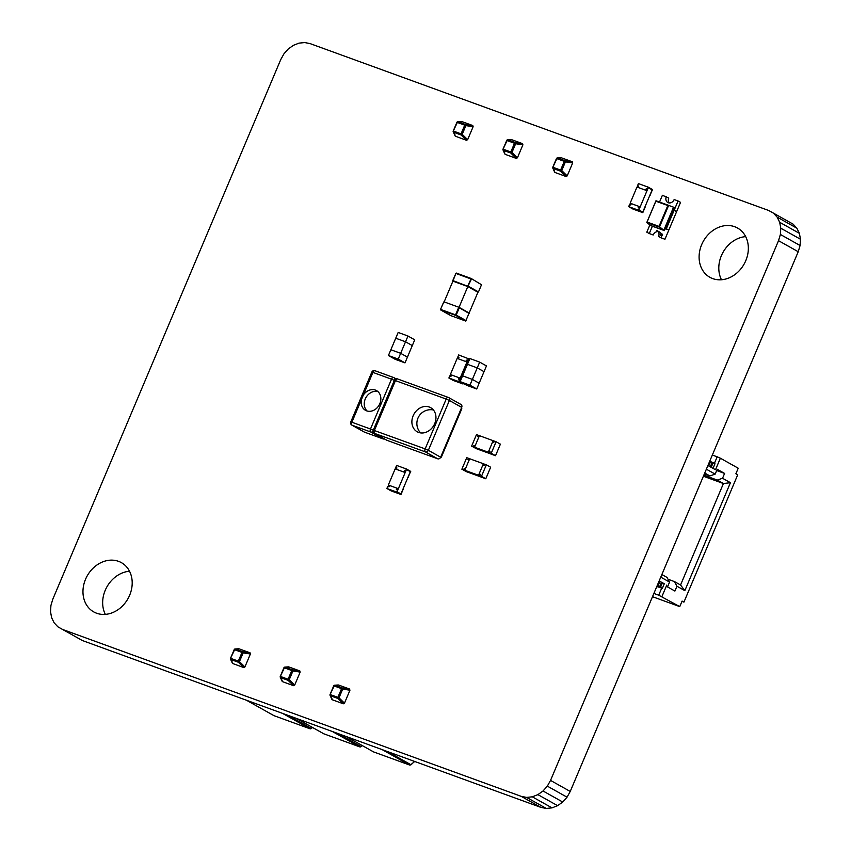 <?xml version="1.0" encoding="UTF-8"?>
<svg xmlns="http://www.w3.org/2000/svg" width="851" height="851" viewBox="0 0 851 851"><rect width="100%" height="100%" fill="white"/><g stroke="black" fill="none" stroke-linecap="round" stroke-linejoin="round"><path stroke-width="1.28" d="M773.41 213.112L793.111 224.153L796.866 228.185L799.376 233.323L800.472 239.237L800.078 245.513L798.227 251.726L570.234 791.451L567.043 797.185L562.734 802.036L557.607 805.674L552.001 807.865L546.299 808.45L540.896 807.386L82.324 640.516L57.889 626.836L54.134 622.815L51.624 617.677L50.528 611.763L50.922 605.486L52.773 599.274L280.766 59.538L283.957 53.815L288.266 48.964L293.393 45.326L298.999 43.135L304.701 42.55L310.104 43.614L768.676 210.484L773.41 213.112L777.165 217.133L796.866 228.185M777.165 217.133L779.676 222.281L799.376 233.323M779.676 222.281L780.771 228.196L800.472 239.237M780.771 228.196L780.378 234.461L800.078 245.513M780.378 234.461L778.527 240.684L798.227 251.726M778.527 240.684L550.533 780.41L570.234 791.451M550.533 780.41L547.342 786.133L567.043 797.185M547.342 786.133L543.034 790.983L562.734 802.036M543.034 790.983L537.906 794.632L557.607 805.674M537.906 794.632L532.3 796.823L552.001 807.865M532.3 796.823L526.599 797.408L546.299 808.45M526.599 797.408L521.195 796.345L540.896 807.386M521.195 796.345L62.634 629.474L82.324 640.516M62.634 629.474L57.889 626.836M712.766 278.617A28.253 23.36 119.3 0 1 709.904 277.309A28.253 23.36 119.3 0 1 703.341 241.237A28.253 23.36 119.3 0 1 737.54 228.025A28.253 23.36 119.3 0 1 744.987 262.416A28.253 23.36 119.3 0 1 712.766 278.617M96.62 613.231A28.253 23.36 119.3 0 1 93.759 611.922A28.253 23.36 119.3 0 1 87.206 575.861A28.253 23.36 119.3 0 1 121.395 562.649A28.253 23.36 119.3 0 1 128.841 597.03A28.253 23.36 119.3 0 1 96.62 613.231M721.478 279.766A28.253 23.36 119.3 0 1 723.042 252.29A28.253 23.36 119.3 0 1 745.667 236.621M105.333 614.379A28.253 23.36 119.3 0 1 106.896 586.903A28.253 23.36 119.3 0 1 129.522 571.234M465.72 321.061L455.625 315.402L440.733 309.977L450.828 315.636L465.72 321.061L477.932 292.244L467.816 286.564L452.881 281.138L455.881 273.394L452.679 280.798M467.816 286.564L471.411 279.096L455.732 273.394M467.965 286.361L452.849 280.575M477.9 292.233L467.805 286.564L452.913 281.149L444.148 301.903L459.04 307.328L467.805 286.564M477.932 292.244L478.475 291.936L468.38 286.276M467.742 285.989L471.22 278.5L481.506 284.755L478.475 291.936M469.135 312.987L459.04 307.328L444.148 301.903M481.506 284.755L471.22 278.5L456.327 273.075M469.326 313.594L459.008 307.562M466.305 320.742L456.21 315.083L440.541 309.381L443.733 301.999M458.593 307.647L455.572 314.806L456.21 315.083L459.232 307.934M440.541 309.381L443.701 302.233M479.687 362.111L469.89 358.548L467.454 364.313L477.251 367.877L479.687 362.111L486.464 365.909L484.028 371.674L477.251 367.877L467.454 364.313L460.146 381.62L466.922 385.407L476.72 388.981L469.943 385.184L460.146 381.62M476.72 388.981L479.156 383.216L472.379 379.418L477.251 367.877L484.028 371.674L479.156 383.216L472.379 379.418L462.582 375.844L472.379 379.418L469.943 385.184M398.225 359.079L405.002 362.877L395.194 359.313L388.428 355.516L398.225 359.079L400.661 353.314L407.438 357.112L405.002 362.877M407.969 336.017L414.735 339.815L412.299 345.58L405.533 341.783L412.299 345.58L407.438 357.112L400.661 353.314L390.864 349.75L395.736 338.219L405.533 341.783L407.969 336.017L398.172 332.454L395.736 338.219L405.533 341.783L400.661 353.314L390.864 349.75L388.428 355.516M674.694 216.197L672.747 220.813M664.429 230.61L674.173 207.538L673.556 207.197L663.812 230.259L664.429 230.61L650.717 225.611L646.845 222.526L656.036 200.772L673.556 207.197M656.004 201.251L667.833 205.548L659.025 226.387L663.812 230.259L650.1 225.27M656.036 200.772L668.641 205.357L667.833 205.548L668.641 205.357L659.451 227.111L646.845 222.526L647.207 222.079L659.025 226.387M669.163 202.932A5.021 4.149 119.3 0 1 668.78 198.081L662.397 195.273L659.536 202.049M666.386 228.653L674.183 210.208L673.194 209.846L676.641 211.58L680.534 202.357L678.077 200.974L674.183 210.208L676.641 211.58L668.843 230.036L665.227 228.717L668.843 230.036L665.408 228.302L668.843 230.036L664.95 239.259L661.025 237.833A5.021 4.149 119.3 0 0 661.482 235.961M678.077 200.974L674.152 199.549A5.021 4.149 119.3 0 1 667.78 202.506A5.021 4.149 119.3 0 1 666.322 196.698M661.163 235.812A1 0.83 -60.7 0 0 662.503 235.344A1 0.83 -60.7 0 0 661.025 234.599A1 0.83 -60.7 0 0 661.142 235.791A1 0.83 119.3 0 1 661.993 233.982A1 0.83 119.3 0 1 661.11 235.791M656.6 230.419A5.021 4.149 119.3 0 1 657.1 230.653A5.021 4.149 119.3 0 1 658.568 236.461L661.025 237.833M652.377 226.217L649.27 233.557L646.813 232.174L649.824 225.036M657.1 230.653L659.568 232.036A5.021 4.149 119.3 0 1 661.206 234.014M661.291 234.27A5.021 4.149 119.3 0 1 661.482 235.823M649.27 233.557L653.196 234.982A5.021 4.149 119.3 0 1 658.185 231.6M460.582 122.14L461.753 121.523L472.72 125.522L473.124 126.703L467.656 139.649L466.508 140.287L455.402 136.234M473.124 126.703L465.869 125.618A1 0.67 -81.5 0 0 465.486 124.448L472.816 125.565M466.508 140.287L461.051 134.947A1 0.638 -45.6 0 0 462.189 134.33L461.051 133.841L464.731 125.14L457.338 122.448L453.264 131.086A1 0.894 -24.6 0 0 453.647 132.256L455.104 135.107M461.721 121.523L458.083 121.757A1 0.936 -93.8 0 0 456.966 122.331M510.366 140.255L511.504 139.628L522.525 143.638L522.908 144.819L517.44 157.765L516.291 158.403L505.186 154.35M522.908 144.819L515.642 143.734A1 0.67 -81.5 0 0 515.259 142.564L522.599 143.681M511.504 139.628L507.866 139.872A1 0.936 -93.8 0 0 506.739 140.447L503.069 149.148M516.291 158.403L510.823 153.063A1 0.638 -45.6 0 0 511.962 152.446L510.834 151.957L514.504 143.255L507.111 140.553L503.047 149.202A1 0.894 -24.6 0 0 503.43 150.372L504.888 153.223M560.139 158.36L561.277 157.743L572.298 161.754L572.67 162.956L567.202 175.902L566.064 176.519L554.958 172.466M572.68 162.924L565.415 161.85A1 0.67 -81.5 0 0 565.032 160.679L572.372 161.796M561.277 157.743L557.639 157.988A1 0.936 -93.8 0 0 556.511 158.552M566.064 176.519L560.596 171.179A1 0.638 -45.6 0 0 561.745 170.562L560.607 170.072L564.287 161.36L556.884 158.669L552.82 167.307A1 0.894 -24.6 0 0 553.203 168.487L554.661 171.338M237.855 649.419L238.993 648.792L250.013 652.802L250.396 653.983L244.918 666.95L243.78 667.567L232.674 663.514M250.396 653.983L243.131 652.898A1 0.67 -81.5 0 0 242.758 651.728L250.088 652.845M243.78 667.567L238.323 662.227A1 0.638 -45.6 0 0 239.461 661.61L238.323 661.121L242.003 652.409L234.599 649.717L230.536 658.366A1 0.894 -24.6 0 0 230.919 659.536L232.376 662.386M238.993 648.792L235.355 649.036A1 0.936 -93.8 0 0 234.238 649.611L230.557 658.312M287.627 667.524L288.766 666.907L299.765 670.907L300.158 672.12L294.712 685.034L293.552 685.683L282.447 681.63M300.169 672.088L292.914 671.013A1 0.67 -81.5 0 0 292.531 669.843L299.86 670.95M293.552 685.683L288.095 680.343A1 0.638 -45.6 0 0 289.234 679.726L288.095 679.236L291.776 670.524L284.383 667.833L280.309 676.471A1 0.894 -24.6 0 0 280.692 677.651L282.149 680.502M288.766 666.907L285.128 667.152A1 0.936 -93.8 0 0 284.011 667.716M337.411 685.64L338.549 685.023L349.548 689.023L349.942 690.235L344.474 703.181L343.336 703.798L332.23 699.745M349.952 690.204L342.687 689.129A1 0.67 -81.5 0 0 342.304 687.959L349.644 689.065M343.336 703.798L337.868 698.458A1 0.638 -45.6 0 0 339.006 697.831L337.879 697.352L341.559 688.64L334.156 685.949L330.092 694.586A1 0.894 -24.6 0 0 330.475 695.756L331.933 698.618M338.549 685.023L334.911 685.257A1 0.936 -93.8 0 0 333.783 685.832M713.138 462.721L714.978 463.752L713.032 468.369L711.191 467.327L713.138 462.721L709.734 461.199M656.802 586.52L662.365 588.307L664.312 583.69L659.078 581.137M662.365 588.307L660.525 587.275L662.472 582.658M660.525 587.275L657.121 585.754M714.383 463.423L717.18 456.806L720.372 458.21L738.221 468.22L735.881 473.762L737.721 474.794L683.938 602.114L682.098 601.083L679.758 606.614L658.717 595.2L661.642 588.286M720.372 458.21L715.5 469.752L707.926 465.497M664.205 583.946L659.206 580.829M666.78 585.073L661.908 596.604M706.362 469.188L715.17 474.124L717.212 469.284L724.595 473.422L722.552 478.273L730.435 482.687L684.832 590.637L676.96 586.222L674.907 591.062L667.524 586.913L669.567 582.073L660.759 577.138M681.959 601.391L683.938 602.114M676.96 586.222L674.396 581.563L680.555 585.009L723.424 483.528L730.435 482.687M703.383 476.23L723.424 483.528L717.265 480.07L722.552 478.273M680.555 585.009L684.832 590.637M717.18 456.806L712.34 455.051M715.17 474.124L709.883 475.932L704.362 473.922M709.883 475.932L704.734 473.039M703.83 475.177L717.265 480.07M716.68 470.539L724.595 473.422M652.504 596.7L679.758 606.614M653.876 593.445L658.717 595.2M661.865 574.531L667.014 577.414L669.567 582.073M674.396 581.563L668.014 579.233M459.572 379.493L458.689 381.567L448.892 378.004L449.775 375.929L450.945 376.355L451.53 374.972L458.976 377.684L458.391 379.067L459.785 379.61L459.083 381.291L462.955 383.461L459.083 381.291L468.486 359.026L469.454 359.579L468.486 359.026L467.773 360.696L466.603 360.271L466.029 361.622M449.998 376.014L450.36 374.546L460.157 378.11L466.976 361.962L457.178 358.399L450.36 374.546M457.402 358.484L458.636 354.941L469.635 359.175M460.157 378.11L466.976 361.962M460.37 378.227L459.189 377.801L458.625 379.152M451.519 375.004L450.573 374.663M458.923 357.484L457.976 357.133M457.764 357.016L458.934 357.441L458.349 358.824L465.795 361.537L466.38 360.154L467.561 360.579L468.433 358.505M458.689 381.567L462.997 383.982L463.263 383.365M448.892 378.004L453.2 380.418L462.997 383.982M638.718 186.135L637.771 185.795L637.208 187.135M631.314 203.666L630.368 203.315L629.804 204.666M640.165 206.889L646.983 190.741L640.165 206.889L638.771 206.336L638.186 207.718L639.58 208.272L638.878 209.942L642.75 212.112L652.153 189.858L648.281 187.688L638.878 209.942L642.75 212.112L645.239 206.878L642.803 212.644L633.006 209.08L628.687 206.655L638.495 210.229L642.803 212.644M630.368 203.315L639.952 206.761M646.771 190.613L636.973 187.05L630.155 203.198M638.995 206.453L638.42 207.804M638.771 206.336L631.325 203.623L630.74 205.006L629.57 204.58L628.687 206.655M639.367 208.144L638.495 210.229M648.228 187.156L638.431 183.593L637.559 185.667L638.729 186.092L638.154 187.486L645.601 190.188L646.186 188.805L647.356 189.23L648.228 187.156L652.547 189.571L649.877 195.262M650.111 195.336L652.153 189.858L648.281 187.688L647.568 189.358L646.398 188.933L645.824 190.273M486.346 464.816L484.581 464.167L483.996 465.55L482.815 465.125L479.113 473.89L480.294 474.315L479.709 475.698L485.219 478.517L466.305 471.635L462.433 469.454L481.347 476.337L485.219 478.517L480.879 476.975L485.783 478.762L481.475 476.347L486.346 464.816L490.655 467.231L485.783 478.762M468.156 459.795L468.72 458.444L469.667 458.785M483.049 465.21L483.623 463.859L484.559 464.21M480.272 474.358L479.336 474.007L478.528 475.273L483.4 463.742L469.688 458.753L464.816 470.284L478.528 475.273M478.751 475.401L464.816 470.284M479.709 475.698L481.475 476.347M461.87 469.209L471.082 473.411L461.87 469.209L466.742 457.678L468.507 458.327L467.922 459.71L469.103 460.136L465.401 468.901L464.22 468.475L463.635 469.858M465.38 468.933L464.433 468.593L463.848 469.975M496.09 441.743L494.325 441.105L493.74 442.488L492.559 442.063L488.857 450.828L490.038 451.253L489.453 452.636L494.963 455.445L476.049 448.573L472.177 446.392L491.091 453.275L494.963 455.445L490.623 453.913L495.527 455.7L491.218 453.275L496.09 441.743L500.399 444.158L495.527 455.7M477.9 436.723L478.464 435.382L479.411 435.723M492.793 442.148L493.357 440.797L494.303 441.137M490.016 451.285L489.07 450.945L488.272 452.211L493.144 440.68L479.432 435.68L474.56 447.222L488.272 452.211M488.485 452.328L474.56 447.222M489.453 452.636L491.218 453.275M471.614 446.147L480.826 450.349L471.614 446.147L476.486 434.616L478.251 435.255L477.666 436.637L478.847 437.074L475.145 445.828L473.964 445.403L473.379 446.786M475.124 445.871L474.177 445.53L473.592 446.913M396.906 467.965L395.96 467.625L395.385 468.965M389.492 485.495L388.556 485.155L387.982 486.495M398.353 488.719L405.172 472.571L398.353 488.719L396.96 488.166L396.375 489.548L397.768 490.102L397.055 491.772L400.938 493.952L410.342 471.688L406.459 469.518L397.055 491.772L400.938 493.952L403.417 488.708L400.981 494.474L391.183 490.91L386.875 488.495L396.672 492.059L400.981 494.474M388.556 485.155L398.14 488.591M404.959 472.454L395.162 468.88L388.333 485.027M397.172 488.293L396.609 489.633M396.96 488.166L389.513 485.464L388.928 486.846L387.748 486.41L386.875 488.495M397.555 489.985L396.672 492.059M406.416 468.986L396.619 465.423L395.736 467.497L396.917 467.933L396.332 469.316L403.778 472.018L404.363 470.635L405.544 471.071L406.416 468.986L410.725 471.411L408.055 477.092M408.289 477.177L410.342 471.688L406.459 469.518L405.757 471.188L404.576 470.763L404.012 472.103M384.354 438.893A2.51 2.074 119.3 0 1 383.046 438.903L364.43 432.127A2.51 2.074 119.3 0 1 363.941 431.861M361.462 399.502A11.297 9.35 -60.7 0 0 365.483 410.31A11.297 9.35 -60.7 0 0 366.621 410.842A11.297 9.35 -60.7 0 0 379.514 404.353A11.297 9.35 -60.7 0 0 376.536 390.598A11.297 9.35 -60.7 0 0 375.397 390.077A11.297 9.35 -60.7 0 0 363.303 395.141L351.867 422.234L370.483 429.01L391.524 379.184L372.908 372.408L363.303 395.141M377.972 391.641A11.297 9.35 -60.7 0 0 368.845 394.034A13.308 13.308 0 0 0 364.398 401.959A11.297 9.35 -60.7 0 0 367.121 411.001M440.775 456.934L441.35 457.147L461.816 408.714L461.274 408.406M440.807 456.849L441.35 457.147M386.971 440.329L437.722 458.806L425.415 451.902L374.653 433.425L386.971 440.329A2.51 2.074 119.3 0 1 386.482 440.063M460.721 404.363A2.51 2.074 119.3 0 1 461.699 407.384L449.392 400.481L428.351 450.307L440.658 457.21L461.699 407.384M440.658 457.21A2.51 2.074 119.3 0 1 437.722 458.806M429.276 407.023A13.807 11.425 -60.7 0 0 413.522 414.948A13.807 11.425 -60.7 0 0 417.16 431.755A13.807 11.425 -60.7 0 0 418.564 432.404A13.807 11.425 -60.7 0 0 434.318 424.479A13.807 11.425 -60.7 0 0 430.67 407.672A13.807 11.425 -60.7 0 0 429.276 407.023M646.962 222.239L655.94 200.985M461.051 134.947L453.647 132.256A1 0.564 -70 0 1 453.657 131.15L461.051 133.841A1 0.564 -70 0 0 461.051 134.947M453.285 131.033L457.338 122.448A1 0.564 -70 0 1 458.083 121.757L465.486 124.448A1 0.564 -70 0 0 464.731 125.14L465.869 125.618L462.189 134.33L467.646 139.67M510.823 153.063L503.43 150.372A1 0.564 -70 0 1 503.43 149.265L510.834 151.957A1 0.564 -70 0 0 510.823 153.063M511.185 139.596L507.536 139.83A1 1 0 0 0 506.675 140.447L507.111 140.553A1 0.564 -70 0 1 507.866 139.872L515.259 142.564A1 0.564 -70 0 0 514.504 143.255L515.642 143.734L511.962 152.446L517.429 157.786M504.856 153.999L503.015 149.957A1 1 0 0 1 502.994 149.148L506.728 140.489M560.596 171.179L553.203 168.487A1 0.564 -70 0 1 553.203 167.381L560.607 170.072A1 0.564 -70 0 0 560.596 171.179M552.842 167.264L556.884 158.669A1 0.564 -70 0 1 557.639 157.988L565.032 160.679A1 0.564 -70 0 0 564.287 161.36L565.415 161.85L561.745 170.562L567.202 175.902M273.692 715.5A1.511 1.245 -60.7 0 0 273.99 715.67L309.998 728.775A1.511 1.245 -60.7 0 0 311.306 728.456L287.915 715.329M282.543 713.383L309.998 728.775A1.255 0.702 110 0 0 310.062 728.796L312.434 727.445M274.107 715.712A1.255 0.702 110 0 1 274.043 715.691L274.043 715.691A1.255 0.702 110 0 1 273.99 715.67L246.535 700.277M246.45 700.245L274.043 715.691L310.062 728.796A1.255 0.702 110 0 0 310.2 728.828M312.604 727.541L311.519 728.265M238.323 662.227L230.919 659.536A1 0.564 -70 0 1 230.929 658.429L238.323 661.121A1 0.564 -70 0 0 238.323 662.227M238.684 648.76L235.025 648.994A1 1 0 0 0 234.174 649.611L234.599 649.717A1 0.564 -70 0 1 235.355 649.036L242.758 651.728A1 0.564 -70 0 0 242.003 652.409L243.131 652.898L239.461 661.61L244.918 666.95M232.355 663.163L230.504 659.121A1 1 0 0 1 230.493 658.312L234.216 649.653M323.476 733.615A1.511 1.245 -60.7 0 0 323.763 733.785L359.782 746.891A1.511 1.245 -60.7 0 0 361.09 746.561L337.687 733.445M332.326 731.488L359.782 746.891A1.255 0.702 110 0 0 359.835 746.912L362.207 745.561M323.88 733.828A1.255 0.702 110 0 1 323.816 733.807L323.816 733.807A1.255 0.702 110 0 1 323.763 733.785L296.308 718.382M296.233 718.361L323.816 733.807L359.835 746.912A1.255 0.702 110 0 0 359.973 746.933M362.388 745.657L361.303 746.37M288.095 680.343L280.692 677.651A1 0.564 -70 0 1 280.702 676.545L288.095 679.236A1 0.564 -70 0 0 288.095 680.343M280.33 676.428L284.383 667.833A1 0.564 -70 0 1 285.128 667.152L292.531 669.843A1 0.564 -70 0 0 291.776 670.524L292.914 671.013L289.234 679.726L294.691 685.066M373.249 751.731A1.511 1.245 -60.7 0 0 373.536 751.89L409.554 764.996A1.511 1.245 -60.7 0 0 410.863 764.677L387.46 751.561M382.099 749.603L409.554 764.996A1.255 0.702 110 0 0 409.608 765.028L411.097 764.73L414.511 761.4M373.663 751.933A1.255 0.702 110 0 1 373.6 751.922L373.6 751.922A1.255 0.702 110 0 1 373.536 751.89L346.08 736.498M346.006 736.466L373.6 751.922L409.608 765.028A1.255 0.702 110 0 0 409.746 765.049M414.714 761.475L411.076 764.485M337.868 698.458L330.475 695.756A1 0.564 -70 0 1 330.475 694.661L337.879 697.352A1 0.564 -70 0 0 337.868 698.458M330.114 694.544L334.156 685.949A1 0.564 -70 0 1 334.911 685.257L342.304 687.959A1 0.564 -70 0 0 341.559 688.64L342.687 689.129L339.006 697.831L344.474 703.181M712.159 462.359L710.277 466.816M710.564 461.657L708.745 465.965M659.546 586.913L661.493 582.297M657.951 586.211L659.897 581.605M394.332 380.386L391.524 379.184A2.51 1.394 -70 0 1 393.619 377.514L374.993 370.738A2.51 1.394 110 0 1 375.11 370.791L393.492 377.482M383.046 438.903L370.738 432L352.123 425.223L364.43 432.127M371.823 372.121A2.51 2.51 0 0 1 374.993 370.738A2.51 1.394 110 0 0 372.908 372.408L371.823 372.121L350.782 421.947L351.867 422.234A2.51 1.394 110 0 0 352.123 425.223A2.51 2.074 -60.7 0 1 351.867 425.117L364.175 432.01M373.121 431.266A2.51 2.074 -60.7 0 1 370.738 432A2.51 1.394 -70 0 1 370.483 429.01L373.291 430.212M394.949 379.482A2.51 2.074 -60.7 0 0 393.981 377.684L396.087 378.865M373.312 430.149A2.51 2.51 0 0 0 374.397 433.308A2.51 2.074 -60.7 0 0 374.653 433.425A2.51 1.394 110 0 1 374.397 430.436L395.449 380.61L394.364 380.323L373.312 430.149L425.16 448.902L446.201 399.076L395.449 380.61A2.51 1.394 110 0 1 397.534 378.94A2.51 1.394 110 0 1 397.651 378.993L448.169 397.374M425.415 451.902A2.51 1.394 -70 0 1 425.16 448.902L428.351 450.307A2.51 2.074 -60.7 0 1 425.415 451.902M394.364 380.323A2.51 2.51 0 0 1 397.534 378.94L448.286 397.417A2.51 2.51 0 0 1 448.658 397.577A2.51 2.074 -60.7 0 1 449.392 400.481L446.201 399.076A2.51 1.394 -70 0 1 448.286 397.417A2.51 1.394 -70 0 1 448.403 397.47A2.51 2.074 -60.7 0 1 448.658 397.577L460.976 404.48M646.824 222.409L655.951 200.804M461.412 121.48L457.764 121.714A1 1 0 0 0 456.902 122.331L453.221 131.033A1 1 0 0 0 453.232 131.841L455.083 135.894M560.969 157.701L557.309 157.946A1 1 0 0 0 556.458 158.552L552.778 167.264A1 1 0 0 0 552.788 168.072L554.639 172.115M288.457 666.865L284.808 667.11A1 1 0 0 0 283.947 667.716L280.266 676.428A1 1 0 0 0 280.277 677.236L282.128 681.279M338.23 684.981L334.581 685.225A1 1 0 0 0 333.72 685.832L330.05 694.544A1 1 0 0 0 330.06 695.352L331.901 699.394M350.782 421.947A2.51 2.51 0 0 0 351.867 425.117M374.397 433.308L386.716 440.212M433.414 409.969A13.807 13.807 0 0 0 420.554 432.893"/></g></svg>
